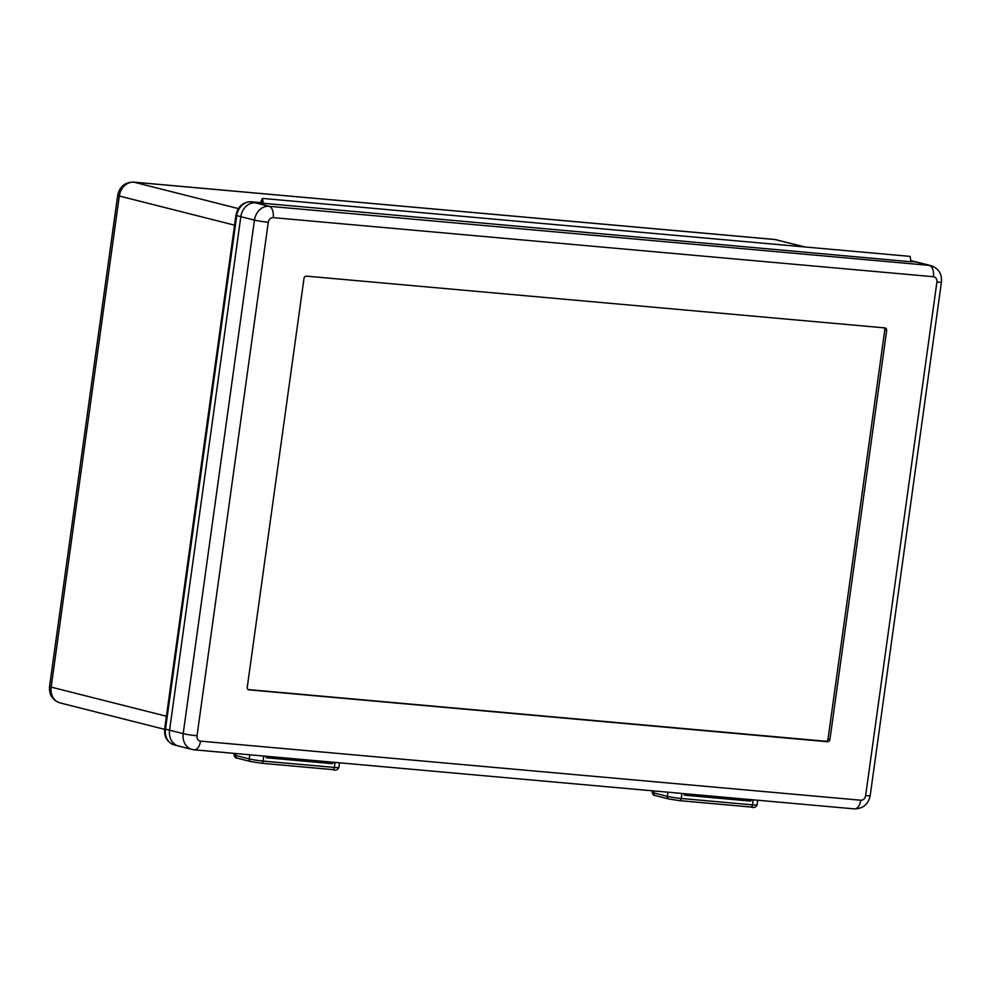 <?xml version="1.0" encoding="UTF-8"?>
<svg xmlns="http://www.w3.org/2000/svg" width="991" height="991" viewBox="0 0 991 991"><rect width="100%" height="100%" fill="white"/><g stroke="black" fill="none" stroke-linecap="round" stroke-linejoin="round"><path stroke-width="1.49" d="M910.122 256.384L911.002 261.773L260.199 203.006L262.466 198.423L910.122 256.384L262.466 198.423L261.773 203.403L255.48 202.845A15.138 12.573 104.2 0 0 240.825 216.67L169.572 730.194A15.138 12.573 104.2 0 0 178.442 746A15.138 12.573 104.2 0 0 180.077 746.285M915.709 261.934L910.952 261.513L915.709 261.934A15.138 12.573 -75.8 0 1 917.356 262.206A15.138 12.573 104.2 0 0 915.709 261.934L911.386 260.856A5.042 2.787 95.1 0 1 911.633 260.906A15.138 12.573 104.2 0 1 913.268 261.178L930.97 265.65A15.138 12.573 -75.8 0 0 929.335 265.377L915.709 261.934M261.153 755.799A10.096 0.743 7.9 0 0 263.779 756.071L263.086 761.063L334.351 767.443L335.045 762.451L267.793 756.393M267.88 756.406L266.195 757.743L266.393 756.306L263.779 756.071M178.442 746A15.138 12.573 -75.8 0 1 169.572 730.194L183.199 733.637L254.452 220.113L240.825 216.67L169.572 730.194L165.485 729.165A15.138 12.573 104.2 0 0 174.354 744.972L192.056 749.444A15.138 12.573 -75.8 0 1 183.199 733.637A10.096 0.743 -172.1 0 0 197.023 735.768A5.042 4.187 104.2 0 0 200.529 741.132L860.758 800.22A5.042 4.187 104.2 0 0 865.638 795.612L936.904 282.088A5.042 4.187 104.2 0 0 933.398 276.724L273.169 217.636A5.042 4.187 104.2 0 0 268.288 222.244L197.023 735.768M263.346 203.799L262.466 198.423L261.773 203.403L251.392 201.805A5.042 2.787 -84.9 0 0 251.157 201.768L260.398 202.598L251.392 201.805A15.138 12.573 104.2 0 0 236.738 215.642L240.825 216.67A15.138 12.573 -75.8 0 1 255.48 202.845L269.106 206.289L929.335 265.377A10.096 5.574 -84.9 0 1 933.398 276.724M752.058 799.737L685.908 794.076L684.347 795.166L684.546 793.729L681.919 793.494L681.238 798.486L752.491 804.865L753.185 799.873L752.033 799.774M248.035 689.55L825.59 741.243A2.527 2.093 104.2 0 0 828.03 738.927L829.938 739.41L886.672 330.585L884.765 330.114A2.527 2.093 104.2 0 0 883.972 327.823M829.938 739.41A2.527 2.093 -75.8 0 1 827.497 741.726L825.59 741.243M248.468 689.81L827.497 741.726M249.001 689.947A2.527 2.093 -75.8 0 1 247.255 687.271L303.989 278.446A2.527 2.093 -75.8 0 1 306.43 276.142L884.913 327.91A2.527 2.093 -75.8 0 1 886.672 330.585M828.03 738.927L884.765 330.114M335.045 762.451A10.096 0.743 7.9 0 0 337.2 762.612M266.393 756.306L333.781 762.562L332.22 763.652L266.195 757.743M753.185 799.873A10.096 0.743 7.9 0 0 755.353 800.034M679.306 793.221A10.096 0.743 7.9 0 0 681.919 793.494M684.546 793.729L751.934 799.985L750.373 801.075L684.347 795.166M804.308 246.92L775.334 239.587L133.958 182.183L238.385 208.593M234.57 225.168L119.304 196.02L51.16 687.11L166.426 716.245M250.822 201.78A5.042 2.787 -84.9 0 1 251.157 201.768C242.894 201.991 237.815 206.512 235.932 215.32L236.738 215.642L165.485 729.165L164.679 728.843C163.986 736.957 167.206 742.321 174.354 744.972M776.969 239.859A15.138 12.573 104.2 0 0 775.334 239.587A10.096 5.574 -84.9 0 0 774.851 239.5L805.138 246.994M774.851 239.5L133.475 182.109A10.096 5.574 -84.9 0 1 133.958 182.183A15.138 12.573 104.2 0 0 119.304 196.02A10.096 0.743 -172.1 0 1 117.694 195.376L49.55 686.466A10.096 0.743 -172.1 0 0 51.16 687.11A15.138 12.573 104.2 0 0 60.03 702.904C52.412 700.166 48.918 694.691 49.55 686.466M911.138 260.856A5.042 2.787 95.1 0 1 911.386 260.856L913.268 261.178M268.288 222.244A10.096 0.743 -172.1 0 1 254.452 220.113A15.138 12.573 -75.8 0 1 269.106 206.289A10.096 5.574 -84.9 0 1 273.169 217.636M853.932 808.817A10.096 5.574 -84.9 0 0 854.415 808.891L194.174 749.803A10.096 5.574 -84.9 0 1 193.691 749.729A15.138 12.573 -75.8 0 1 192.056 749.444L194.174 749.803A10.096 5.574 -84.9 0 0 200.529 741.132M930.97 265.65C938.588 268.4 942.082 273.875 941.45 282.101A10.096 0.743 -172.1 0 1 936.904 282.088M941.45 282.101L870.197 795.624A10.096 0.743 -172.1 0 1 865.638 795.612M870.197 795.624C868.351 804.283 863.087 808.706 854.415 808.891A10.096 5.574 -84.9 0 0 860.758 800.22M235.895 753.544L235.635 755.489L249.249 758.933L249.831 754.783M237.382 758.165A2.527 2.093 -75.8 0 1 237.109 758.115L250.735 761.559A2.527 2.093 -75.8 0 1 249.249 758.933A10.096 0.743 7.9 0 0 263.086 761.063A2.527 1.387 -84.9 0 1 261.5 763.231L250.735 761.559A2.527 2.093 -75.8 0 0 251.008 761.608L261.376 763.206A2.527 1.387 -84.9 0 0 261.5 763.231L332.765 769.611A2.527 1.387 -84.9 0 0 334.351 767.443A10.096 0.743 7.9 0 0 338.897 767.443C337.745 769.957 335.689 770.676 332.765 769.611A2.527 1.387 -84.9 0 1 332.642 769.586L261.624 763.231M234.012 754.845A10.096 0.743 7.9 0 0 235.635 755.489A2.527 2.093 -75.8 0 0 237.109 758.115C235.808 758.511 234.78 757.421 234.012 754.845L234.223 753.395M654.048 790.967L653.775 792.911L667.401 796.355L667.971 792.205M655.534 795.587A2.527 2.093 -75.8 0 1 655.262 795.55L668.875 798.994A2.527 2.093 -75.8 0 1 667.401 796.355A10.096 0.743 7.9 0 0 681.238 798.486A2.527 1.387 -84.9 0 1 679.64 800.654L668.875 798.994A2.527 2.093 -75.8 0 0 669.148 799.031L679.529 800.629A2.527 1.387 -84.9 0 0 679.64 800.654L750.905 807.033A2.527 1.387 -84.9 0 0 752.491 804.865A10.096 0.743 7.9 0 0 757.05 804.865C755.885 807.38 753.841 808.099 750.905 807.033A2.527 1.387 -84.9 0 1 750.782 807.008L679.764 800.654M652.165 792.267A10.096 0.743 7.9 0 0 653.775 792.911A2.527 2.093 -75.8 0 0 655.262 795.55C653.961 795.934 652.933 794.844 652.165 792.267L652.363 790.818M164.617 729.351L60.03 702.904M235.932 215.32L164.679 728.843M133.475 182.109C124.792 182.294 119.539 186.717 117.694 195.376M338.897 767.443L339.541 762.822M757.05 804.865L757.694 800.245"/></g></svg>
